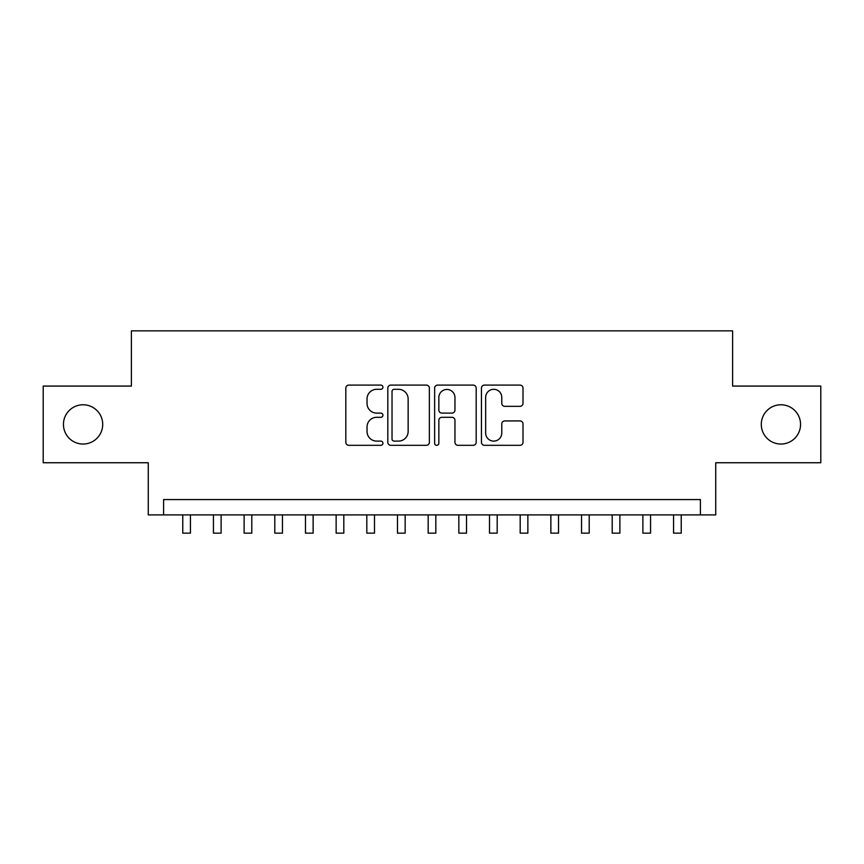 <?xml version="1.0" encoding="UTF-8"?>
<svg xmlns="http://www.w3.org/2000/svg" width="864" height="864" viewBox="0 0 864 864"><rect width="100%" height="100%" fill="white"/><g stroke="black" fill="none" stroke-linecap="round" stroke-linejoin="round"><path stroke-width="1.3" d="M382.925 387.202A2.106 2.106 0 0 0 380.819 385.096L348.818 385.096A3.013 3.013 0 0 0 345.816 388.109L345.816 442.303A3.013 3.013 0 0 0 348.818 445.316L380.819 445.316A2.106 2.106 0 0 0 382.925 443.21A2.106 2.106 0 0 0 380.819 441.104L376.672 441.104A9.634 9.634 0 0 1 367.038 431.46L367.038 426.946A9.634 9.634 0 0 1 376.672 417.312L380.819 417.312A2.106 2.106 0 0 0 382.925 415.206A2.106 2.106 0 0 0 380.819 413.1L376.672 413.1A9.634 9.634 0 0 1 367.038 403.466L367.038 398.952A9.634 9.634 0 0 1 376.672 389.308L380.819 389.308A2.106 2.106 0 0 0 382.925 387.202M761.292 424.408A19.634 19.634 0 0 0 780.926 444.042A19.634 19.634 0 0 0 800.55 424.408A19.634 19.634 0 0 0 780.926 404.773A19.634 19.634 0 0 0 761.292 424.408M63.45 424.408A19.634 19.634 0 0 0 83.074 444.042A19.634 19.634 0 0 0 102.708 424.408A19.634 19.634 0 0 0 83.074 404.773A19.634 19.634 0 0 0 63.45 424.408M519.998 406.328A3.013 3.013 0 0 0 523.001 403.315L523.001 388.109A3.013 3.013 0 0 0 519.998 385.096L484.466 385.096A3.013 3.013 0 0 0 481.453 388.109L481.453 442.303A3.013 3.013 0 0 0 484.466 445.316L519.998 445.316A3.013 3.013 0 0 0 523.001 442.303L523.001 423.932A3.013 3.013 0 0 0 519.998 420.93L504.792 420.93A3.013 3.013 0 0 0 501.779 423.932L501.779 433.048A8.057 8.057 0 0 1 493.722 441.104A8.057 8.057 0 0 1 485.665 433.048L485.665 397.364A8.057 8.057 0 0 1 493.722 389.308A8.057 8.057 0 0 1 501.779 397.364L501.779 403.315A3.013 3.013 0 0 0 504.792 406.328L519.998 406.328M700.402 514.901L715.738 514.901L715.738 462.748L820.8 462.748L820.8 386.068L732.607 386.068L732.607 330.847L131.393 330.847L131.393 386.068L43.2 386.068L43.2 462.748L148.262 462.748L148.262 514.901L700.402 514.901L700.402 499.565L163.598 499.565L163.598 514.901M429.365 388.109A3.013 3.013 0 0 0 426.352 385.096L390.83 385.096A3.013 3.013 0 0 0 387.817 388.109L387.817 442.303A3.013 3.013 0 0 0 390.83 445.316L426.352 445.316A3.013 3.013 0 0 0 429.365 442.303L429.365 388.109M437.648 385.096L473.17 385.096A3.013 3.013 0 0 1 476.183 388.109L476.183 442.303A3.013 3.013 0 0 1 473.17 445.316L457.974 445.316A3.013 3.013 0 0 1 454.961 442.303L454.961 420.325A3.013 3.013 0 0 0 451.948 417.312L441.86 417.312A3.013 3.013 0 0 0 438.847 420.325L438.847 443.21A2.106 2.106 0 0 1 436.741 445.316A2.106 2.106 0 0 1 434.635 443.21L434.635 388.109A3.013 3.013 0 0 1 437.648 385.096M394.135 389.308A2.106 2.106 0 0 0 392.029 391.424L392.029 438.988A2.106 2.106 0 0 0 394.135 441.104L398.498 441.104A9.634 9.634 0 0 0 408.143 431.46L408.143 398.952A9.634 9.634 0 0 0 398.498 389.308L394.135 389.308M454.961 397.516A8.057 8.057 0 0 0 446.904 389.459A8.057 8.057 0 0 0 438.847 397.516L438.847 410.087A3.013 3.013 0 0 0 441.86 413.1L451.948 413.1A3.013 3.013 0 0 0 454.961 410.087L454.961 397.516M182.768 514.901L182.768 533.153L190.436 533.153L190.436 514.901M213.44 514.901L213.44 533.153L221.108 533.153L221.108 514.901M244.123 514.901L244.123 533.153L251.791 533.153L251.791 514.901M274.795 514.901L274.795 533.153L282.463 533.153L282.463 514.901M305.467 514.901L305.467 533.153L313.135 533.153L313.135 514.901M336.139 514.901L336.139 533.153L343.807 533.153L343.807 514.901M366.811 514.901L366.811 533.153L374.49 533.153L374.49 514.901M397.494 514.901L397.494 533.153L405.162 533.153L405.162 514.901M428.166 514.901L428.166 533.153L435.834 533.153L435.834 514.901M458.838 514.901L458.838 533.153L466.506 533.153L466.506 514.901M489.51 514.901L489.51 533.153L497.189 533.153L497.189 514.901M520.193 514.901L520.193 533.153L527.861 533.153L527.861 514.901M550.865 514.901L550.865 533.153L558.533 533.153L558.533 514.901M581.537 514.901L581.537 533.153L589.205 533.153L589.205 514.901M612.209 514.901L612.209 533.153L619.877 533.153L619.877 514.901M642.892 514.901L642.892 533.153L650.56 533.153L650.56 514.901M673.564 514.901L673.564 533.153L681.232 533.153L681.232 514.901"/></g></svg>
